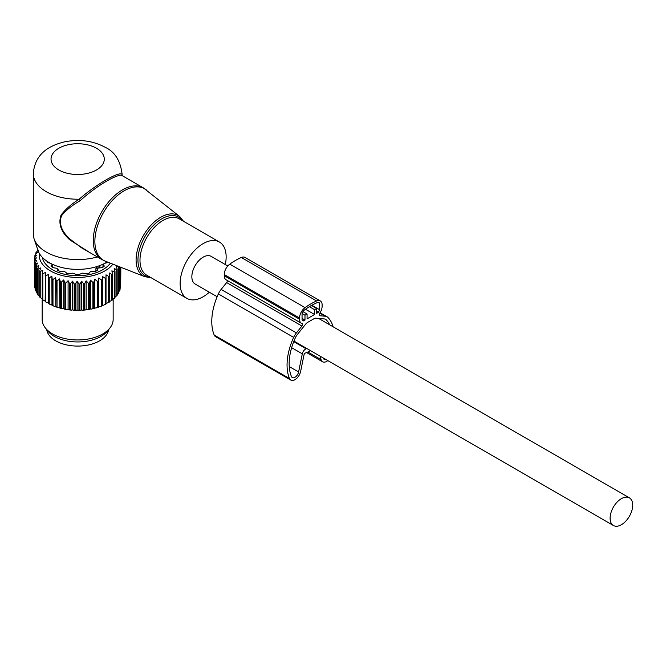 <?xml version="1.0" encoding="UTF-8"?>
<svg xmlns="http://www.w3.org/2000/svg" width="666" height="666" viewBox="0 0 666 666"><rect width="100%" height="100%" fill="white"/><g stroke="black" fill="none" stroke-linecap="round" stroke-linejoin="round"><path stroke-width="1" d="M225.299 264.544A32.534 18.781 120 0 0 223.335 245.804A32.534 18.781 120 0 0 219.405 242.024A32.534 18.781 120 0 0 189.352 256.893A32.534 18.781 120 0 0 182.959 294.588A32.534 18.781 120 0 0 186.88 298.368A32.534 18.781 120 0 0 209.332 292.207M122.028 173.601L122.003 174.5A44.364 25.616 0 0 0 122.028 173.601C120.321 160.556 114.768 151.815 105.361 147.369C92.949 140.742 79.362 138.911 64.602 141.858C49.75 145.404 34.907 153.313 33.3 173.601L33.3 233.974A44.364 25.616 0 0 0 34.108 238.828L37.995 250.466A40.401 23.327 0 0 0 49.093 262.546A40.401 23.327 0 0 0 107.234 261.946M34.108 238.828A44.364 25.616 0 0 0 46.295 252.089A44.364 25.616 0 0 0 97.353 256.926M146.412 189.968A41.275 23.826 120 0 0 107.601 206.219A41.275 23.826 120 0 0 98.451 255.486A41.275 23.826 120 0 0 105.295 261.18L144.905 276.723A34.898 20.146 -60 0 1 139.119 271.903A34.898 20.146 -60 0 1 146.853 230.236A34.898 20.146 -60 0 1 179.67 216.5L143.24 187.795A41.409 23.909 120 0 0 104.987 206.726A41.409 23.909 120 0 0 96.836 254.703A41.409 23.909 120 0 0 101.831 259.515L81.418 247.735L70.579 239.544C61.605 231.76 58.608 223.809 61.588 215.676C66.059 210.206 72.261 205.203 80.195 200.691C96.362 185.639 120.754 171.562 122.86 176.057M143.24 187.795L122.802 175.999L122.003 174.5C119.93 170.629 95.23 184.89 79.221 199.201C71.428 204.012 65.36 209.34 61.014 215.185C58.117 223.726 61.039 231.951 69.797 239.86L70.579 239.544M89.552 252.422L69.797 239.86M33.3 173.601A44.364 25.616 0 0 0 46.295 191.716A44.364 25.616 0 0 0 79.221 199.201L80.195 200.691M122.028 174.659L122.494 175.757M227.789 265.984L211.13 256.368A15.967 9.224 120 0 0 198.818 260.647A15.967 9.224 120 0 0 191.85 276.715A15.967 9.224 120 0 0 195.155 284.024L217.149 296.72M632.7 505.161A15.967 9.224 120 0 0 629.395 497.852A15.967 9.224 120 0 0 617.082 502.122A15.967 9.224 120 0 0 610.114 518.198A15.967 9.224 120 0 0 613.419 525.507A15.967 9.224 120 0 0 625.732 521.228A15.967 9.224 120 0 0 632.7 505.161M46.728 329.712A31.052 17.932 0 0 0 68.923 345.354A31.052 17.932 0 0 0 108.6 329.712M118.798 266.483L118.848 266.583A43.182 24.933 180 0 1 118.54 267.133L116.1 266.175L117.166 269.156A43.182 24.933 180 0 1 116.758 269.68L114.219 268.565L115.01 271.603A43.182 24.933 180 0 1 114.502 272.094L111.888 270.821L112.396 273.901A43.182 24.933 180 0 1 111.796 274.359L109.149 272.918L109.366 276.015A43.182 24.933 180 0 1 108.683 276.432L106.019 274.817L105.952 277.922A43.182 24.933 180 0 1 105.186 278.296L102.556 276.515L102.189 279.612A43.182 24.933 180 0 1 101.365 279.928L98.784 277.98L98.127 281.044A43.182 24.933 180 0 1 97.244 281.31L94.755 279.196L93.823 282.209A43.182 24.933 180 0 1 92.899 282.417L90.518 280.153L89.319 283.092A43.182 24.933 180 0 1 88.362 283.241L86.13 280.836L84.674 283.691A43.182 24.933 180 0 1 83.691 283.774L81.635 281.227L79.945 283.982A43.182 24.933 180 0 1 78.954 284.007L77.098 281.335L75.191 283.974A43.182 24.933 180 0 1 74.192 283.941L72.561 281.16L70.463 283.666A43.182 24.933 180 0 1 69.48 283.566L68.09 280.686L65.817 283.067A43.182 24.933 180 0 1 64.868 282.9L63.728 279.936L61.322 282.168A43.182 24.933 180 0 1 60.406 281.943L59.54 278.921L57.026 280.985A43.182 24.933 180 0 1 56.16 280.711L55.578 277.639L52.98 279.545A43.182 24.933 180 0 1 52.173 279.212L51.873 276.115L49.234 277.855A43.182 24.933 180 0 1 48.493 277.472L48.493 274.367L45.829 275.932L45.829 302.014A43.182 24.933 180 0 1 45.163 301.581L45.455 272.411L42.815 273.809A43.182 24.933 180 0 1 42.233 273.343L42.233 299.417A43.182 24.933 180 0 0 42.815 299.891L42.815 273.809M48.493 302.98L45.829 302.014M48.493 303.579L48.493 303.546A43.182 24.933 0 0 0 49.234 303.929L50.849 304.795A42 24.251 180 0 1 48.493 303.579M48.493 277.472L48.493 303.546M112.862 264.152A38.445 22.194 180 0 1 75.191 277.381A38.445 22.194 180 0 1 40.768 261.472A38.445 22.194 180 0 1 39.344 253.43M36.422 266.475A43.182 24.933 180 0 1 36.23 266.109A43.182 24.933 180 0 1 36.139 265.925L36.139 292.008A43.182 24.933 0 0 0 36.23 292.191A43.182 24.933 180 0 0 36.422 292.557L36.422 266.475L38.828 265.567L37.696 268.523L37.696 294.605A43.182 24.933 180 0 0 38.079 295.13L38.079 269.056A43.182 24.933 180 0 1 37.696 268.523M42.233 273.343L42.815 270.271L40.218 271.503A43.182 24.933 180 0 1 39.735 271.004L40.601 267.982L38.079 269.056M45.829 275.932A43.182 24.933 180 0 1 45.163 275.508M45.163 301.007L42.815 299.891M42.233 298.809L40.218 297.585A43.182 24.933 180 0 1 39.735 297.086L39.735 271.004M39.735 296.428L38.079 295.13M115.01 297.036L116.758 295.762L116.758 269.68M112.396 299.384L114.502 298.177L114.502 272.094M109.366 301.523L111.796 300.441L111.796 274.359M106.019 274.817L106.019 303.438L108.683 302.514L108.683 276.432M106.019 303.438L105.994 304.037A42 24.251 180 0 1 103.58 305.211L105.186 304.379L105.186 278.296M102.556 276.515L102.556 305.136L103.58 305.211M102.556 305.136L102.414 305.727A42 24.251 180 0 1 99.792 306.743L101.365 306.01L101.365 279.928M98.784 277.98L98.784 306.601L99.792 306.743M98.784 306.601L98.526 307.176A42 24.251 180 0 1 95.729 308.025L97.244 307.392L97.244 281.31M94.755 279.196L94.755 307.817L95.729 308.025M94.755 307.817L94.389 308.375A42 24.251 180 0 1 91.45 309.041L92.899 308.5L92.899 282.417M90.518 280.153L90.518 308.766L91.45 309.041M90.518 308.766L90.052 309.307A42 24.251 180 0 1 86.996 309.773L88.362 309.324L88.362 283.241M86.13 280.836L86.13 309.449L86.996 309.773M86.13 309.449L85.564 309.948A42 24.251 180 0 1 82.434 310.223L83.691 309.856L83.691 283.774M81.635 281.227L81.635 309.848L82.434 310.223M81.635 309.848L80.977 310.306A42 24.251 180 0 1 77.822 310.381L78.954 310.09L78.954 284.007M77.098 281.335L77.098 309.956L77.822 310.381M77.098 309.956L76.349 310.373A42 24.251 180 0 1 73.193 310.248L74.192 310.023L74.192 283.941M72.561 281.16L72.561 309.773L73.193 310.248M72.561 309.773L71.745 310.14A42 24.251 180 0 1 68.631 309.815L69.48 309.648L69.48 283.566M68.09 280.686L68.09 309.307L68.631 309.815M68.09 309.307L67.208 309.615A42 24.251 180 0 1 64.169 309.099L64.868 308.982L64.868 282.9M63.728 279.936L63.728 308.558L64.169 309.099M63.728 308.558L62.795 308.816A42 24.251 180 0 1 59.882 308.1L60.406 308.025L60.406 281.943M59.54 278.921L59.882 308.1M59.54 307.534L58.566 307.734A42 24.251 180 0 1 55.802 306.835L56.16 280.711M55.578 277.639L55.802 306.835M55.578 306.252L54.562 306.385A42 24.251 180 0 1 51.99 305.328L52.173 305.294A43.182 24.933 180 0 0 52.98 305.627L52.98 279.545M51.873 276.115L51.99 305.328M51.873 304.728L50.849 304.795M49.234 277.855L49.234 303.929M52.173 279.212L52.173 305.294M54.562 306.385L52.98 305.627M57.026 280.985L57.026 307.068A43.182 24.933 180 0 1 56.16 306.785M58.566 307.734L57.026 307.068M61.322 282.168L61.322 308.25A43.182 24.933 180 0 1 60.406 308.025M62.795 308.816L61.322 308.25M65.817 283.067L65.817 309.141A43.182 24.933 180 0 1 64.868 308.982M67.208 309.615L65.817 309.141M70.463 283.666L70.463 309.748A43.182 24.933 180 0 1 69.48 309.648M71.745 310.14L70.463 309.748M75.191 283.974L75.191 310.056A43.182 24.933 180 0 1 74.192 310.023M76.349 310.373L75.191 310.056M79.945 283.982L79.945 310.065A43.182 24.933 180 0 1 78.954 310.09M80.977 310.306L79.945 310.065M84.674 283.691L84.674 309.765A43.182 24.933 180 0 1 83.691 309.856M85.564 309.948L84.674 309.765M89.319 283.092L89.319 309.174A43.182 24.933 180 0 1 88.362 309.324M90.052 309.307L89.319 309.174M93.823 282.209L93.823 308.291A43.182 24.933 180 0 1 92.899 308.5M94.389 308.375L93.823 308.291M98.127 281.044L98.127 307.118A43.182 24.933 180 0 1 97.244 307.392M102.189 279.612L102.189 305.686A43.182 24.933 180 0 1 101.365 306.01M105.952 277.922L105.952 304.004A43.182 24.933 180 0 1 105.186 304.379M109.366 276.015L109.366 302.098A43.182 24.933 180 0 1 108.683 302.514M112.396 273.901L112.396 299.983A43.182 24.933 180 0 1 111.796 300.441M115.01 271.603L115.01 297.685A43.182 24.933 180 0 1 114.502 298.177M117.166 269.156L117.166 295.238A43.182 24.933 180 0 1 116.758 295.762M117.049 294.555L118.54 293.215L118.54 267.133M118.848 266.583L118.848 292.665A43.182 24.933 180 0 1 118.54 293.215M118.415 291.999L119.822 290.567L119.822 266.883M120.022 266.958L120.022 290.001A43.182 24.933 180 0 1 119.822 290.567M120.022 288.52L120.596 287.854L120.596 267.183M120.688 267.224L120.688 287.287A43.182 24.933 180 0 1 120.596 287.854M120.688 285.323L120.846 267.282M37.729 249.667L37.621 249.758A43.182 24.933 180 0 0 37.263 250.291L37.263 251.232M36.139 265.925L37.529 263.045L35.265 263.811A43.182 24.933 180 0 1 35.09 263.245L36.722 260.464L34.624 261.089A43.182 24.933 180 0 1 34.557 260.523L36.405 257.85L34.499 258.35A43.182 24.933 180 0 1 34.54 257.775L36.597 255.228L34.907 255.611A43.182 24.933 180 0 1 35.057 255.045L37.288 252.63L35.831 252.914A43.182 24.933 180 0 1 36.089 252.356L38.462 250.1L37.263 250.291M110.373 263.178A35.489 20.488 180 0 1 75.658 275.682A35.489 20.488 180 0 1 43.606 260.997A35.489 20.488 180 0 1 42.374 257.409M37.895 293.922L36.422 292.557M40.218 271.503L40.218 297.585M35.265 263.811L35.265 289.893L36.647 291.35M35.09 263.245L35.09 289.327A43.182 24.933 0 0 0 35.265 289.893M34.624 261.089L34.624 287.171L35.09 287.737M34.557 260.523L34.557 286.596A43.182 24.933 0 0 0 34.624 287.171M34.499 258.35L34.557 284.499M34.907 255.611L34.907 257.317M35.831 252.914L35.831 254.196M113.153 299.142L113.153 319.464A35.489 20.488 180 0 1 110.065 327.822A35.489 20.488 180 0 1 77.664 339.951A35.489 20.488 180 0 1 45.263 327.822A35.489 20.488 180 0 1 43.606 325.233A35.489 20.488 180 0 1 42.174 319.464L42.174 298.801M45.263 327.822L47.444 330.644A33.1 19.114 0 0 0 77.664 341.949A33.1 19.114 0 0 0 107.884 330.644L110.065 327.822M103.305 264.394L103.421 265.484L103.305 264.394L103.921 263.778M104.978 263.236L107.409 262.645A31.885 18.407 180 0 0 107.734 262.138M50.35 263.236L47.919 262.645A31.885 18.407 180 0 1 47.136 261.33M52.023 264.394L51.898 265.484L52.023 264.394L51.407 263.778M51.898 266.858L51.898 265.484L50.891 266.009A31.885 18.407 180 0 0 52.922 267.624L57.001 268.348L58.034 269.63L57.551 270.296A31.885 18.407 180 0 0 60.348 271.47L64.269 271.462L66.084 272.486L66.184 273.185A31.885 18.407 180 0 0 69.472 273.801L72.844 273.127L75.932 274.392A31.885 18.407 180 0 0 79.396 274.392L82.484 273.127L85.856 273.801A31.885 18.407 180 0 0 89.144 273.185L89.244 272.486L91.059 271.462L94.98 271.47A31.885 18.407 180 0 0 97.777 270.296L97.294 269.63L97.294 270.521M58.108 270.554L58.108 269.389L58.034 270.521M97.211 270.554L97.294 269.63M99.309 267.94L102.406 267.624A31.885 18.407 180 0 0 104.437 266.009L103.421 265.484L103.421 266.858M95.912 271.112L95.912 268.54A2.073 1.199 0 0 0 98.052 268.256L99.309 267.532A2.073 1.199 -0 0 0 99.917 266.691L99.684 265.576M96.645 266.641L95.912 268.54M311.871 305.236L319.622 309.715L319.622 303.205A4.729 2.731 -60 0 0 319.064 302.664A4.729 2.731 -60 0 0 317.149 302.672A65.509 37.82 -60 0 0 304.529 309.965A4.729 2.731 -60 0 0 302.056 313.345L302.056 319.855A5.919 3.413 -60 0 0 302.863 320.704A5.919 3.413 -60 0 0 303.238 320.87A1.182 0.683 -60 0 0 303.754 320.779L304.986 320.063L304.986 315.234L307.076 314.027L307.076 318.856L314.602 314.51L305.503 309.257M314.602 314.51L314.602 309.682L309.399 306.676M314.602 309.682L316.691 308.475L311.472 305.461M316.691 308.475L316.691 313.303L317.923 312.595L316.691 311.888M304.986 320.063L302.056 318.373M304.986 315.234L302.056 313.544M307.076 314.027L302.938 311.646M333.183 326.831A50.275 29.029 -60 0 0 328.038 317.54A12.421 7.168 -60 0 0 327.089 316.791A12.421 7.168 -60 0 0 325.266 316.233L319.755 315.742A1.773 1.024 -60 0 1 319.497 315.659A1.773 1.024 -60 0 1 319.63 313.403A8.874 5.12 -60 0 0 322.136 306.16L322.136 304.961A8.874 5.12 -60 0 0 320.296 300.899L245.005 257.434A8.874 5.12 -60 0 0 241.325 257.492A67.874 39.186 -60 0 0 229.778 264.152A8.874 5.12 -60 0 0 224.259 274.534L224.259 275.732A8.874 5.12 -60 0 0 226.099 279.795L301.382 323.26A8.874 5.12 -60 0 1 299.55 319.197L299.55 317.998A8.874 5.12 -60 0 1 305.061 307.625A67.874 39.186 -60 0 1 316.616 300.957A8.874 5.12 -60 0 1 320.296 300.899M327.814 360.614A8.283 4.779 -60 0 1 322.577 361.78A8.283 4.779 -60 0 1 321.062 359.623L320.138 356.185M310.556 350.657A40.226 23.227 -60 0 1 305.453 353.005A1.773 1.024 -60 0 0 304.004 354.895L300.624 371.428A8.283 4.779 -60 0 1 290.826 380.111A8.283 4.779 -60 0 1 289.51 378.554A50.275 29.029 -60 0 1 293.639 337.396A12.421 7.168 -60 0 1 296.412 332.892L301.923 326.032L226.64 282.567L221.12 289.427A12.421 7.168 -60 0 0 218.356 293.931A50.275 29.029 -60 0 0 214.227 335.09A8.283 4.779 -60 0 0 215.534 336.646L290.826 380.111M227.148 280.403A1.773 1.024 -60 0 1 226.64 282.567M301.382 323.26A8.874 5.12 -60 0 0 302.056 323.543A1.773 1.024 -60 0 1 302.189 323.601A1.773 1.024 -60 0 1 301.923 326.032M306.901 348.543A35.489 20.488 -60 0 1 306.169 348.817A4.729 2.731 -60 0 0 302.306 353.846L298.601 371.969A5.32 3.072 -60 0 1 292.299 377.547A5.32 3.072 -60 0 1 291.458 376.548A47.319 27.323 -60 0 1 295.346 337.812A9.466 5.461 -60 0 1 297.452 334.382L305.644 324.192A5.919 3.413 -60 0 1 307.734 322.344L313.944 318.756A5.919 3.413 -60 0 1 316.034 318.198L324.225 318.931A9.466 5.461 -60 0 1 325.607 319.355A9.466 5.461 -60 0 1 326.332 319.921A47.319 27.323 -60 0 1 329.687 324.817M325.682 359.382A5.32 3.072 -60 0 1 324.051 359.224A5.32 3.072 -60 0 1 323.093 357.892M319.622 309.715A5.919 3.413 -60 0 1 318.44 312.088A1.182 0.683 -60 0 1 317.923 312.595M319.622 303.205L318.315 302.447M182.509 220.721A33.725 19.472 120 0 0 150.175 229.004A33.725 19.472 120 0 0 140.876 271.611A33.725 19.472 120 0 0 149.975 277.064M219.405 242.024L179.254 218.839A32.534 18.781 120 0 0 149.201 233.708A32.534 18.781 120 0 0 142.799 271.403A32.534 18.781 120 0 0 146.72 275.191L186.88 298.368M58.841 169.98A26.615 15.368 0 0 0 96.487 169.98A26.615 15.368 0 0 0 96.487 148.243A26.615 15.368 0 0 0 58.841 148.243A26.615 15.368 0 0 0 58.841 169.98M107.035 262.063L107.035 262.729M48.293 262.729L48.293 262.063M52.281 266.567A28.688 16.567 0 0 0 53.363 267.649M101.965 267.649A28.688 16.567 0 0 0 103.047 266.567M97.486 266.375A2.664 1.54 60 0 1 98.052 268.256M98.876 265.9A2.664 1.54 60 0 1 99.309 267.532M319.755 315.742L319.297 315.476M325.266 316.233L319.83 313.095M321.062 359.623L307.883 352.023M289.51 378.554L214.227 335.09M293.639 337.396L218.356 293.931M296.412 332.892L221.12 289.427M299.55 319.197L224.259 275.732M299.55 317.998L224.259 274.534M305.061 307.625L229.778 264.152M316.616 300.957L241.325 257.492M298.601 371.969L289.244 366.566M302.306 353.846L291.65 347.694M306.169 348.817L293.731 341.641M326.332 319.921L324.758 319.014M318.44 312.088L316.691 311.08M303.238 320.87L302.53 320.463M303.754 320.779L302.056 319.797M105.295 261.18L101.831 259.515M183.516 221.303L179.67 216.5M144.905 276.723L150.982 277.647M318.623 318.431L629.395 497.852M293.956 341.067L613.419 525.507M52.281 267.158L52.281 264.951M103.047 267.158L103.047 264.951M99.917 267.799L99.917 266.691M327.089 316.791L320.063 312.737M322.577 361.78L306.618 352.572"/></g></svg>
